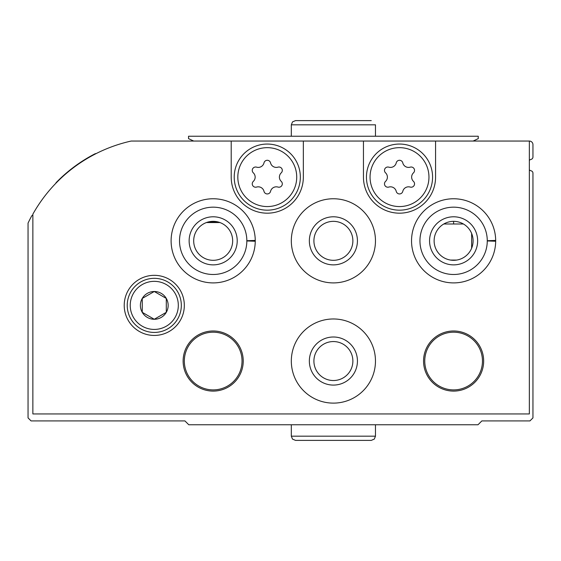 <?xml version="1.0" encoding="UTF-8"?>
<svg xmlns="http://www.w3.org/2000/svg" width="561" height="561" viewBox="0 0 561 561"><rect width="100%" height="100%" fill="white"/><g stroke="black" fill="none" stroke-linecap="round" stroke-linejoin="round"><path stroke-width="0.84" d="M529.346 169.906A6.01 6.01 0 0 0 531.232 170.853A2.405 2.405 0 0 1 532.95 173.16L532.95 417.903L529.942 420.911L481.857 420.911L478.014 424.754L188.776 424.754L184.927 420.911L31.058 420.911L28.05 417.903L28.05 223.11A150.271 150.271 0 0 1 31.549 216.181A2.405 2.405 0 0 1 32.861 215.059M471.64 248.214L471.64 233.439M218.881 222.198L210.172 222.198A30.056 30.056 0 0 1 207.794 222.1M55.784 183.342A2.405 2.405 0 0 1 56.352 182.395A150.271 150.271 0 0 1 94.865 153.875A2.405 2.405 0 0 1 96.092 153.609M206.406 222.556L219.954 222.556M529.346 141.049L529.346 413.941L32.861 413.941L32.861 214.155A150.271 150.271 0 0 1 131.169 141.049L529.346 141.049A3.604 3.604 0 0 1 532.95 144.661L532.95 157.031A2.405 2.405 0 0 1 531.232 159.331A6.01 6.01 0 0 0 529.346 160.285M443.786 224L463.428 224L443.786 224M124.219 305.387A30.056 30.056 0 0 1 169.303 279.357A30.056 30.056 0 0 1 169.303 331.411A30.056 30.056 0 0 1 124.219 305.387M255.255 240.417A42.075 42.075 0 0 1 255.255 241.244L246.84 240.95A33.66 33.66 0 0 1 196.315 269.96A33.66 33.66 0 0 1 196.315 211.7A33.66 33.66 0 0 1 246.84 240.711L255.255 240.417A42.075 42.075 0 0 0 192.023 204.463A42.075 42.075 0 0 0 192.023 277.197A42.075 42.075 0 0 0 255.255 241.244A42.075 42.075 0 0 1 192.023 277.197A42.075 42.075 0 0 1 192.023 204.463A42.075 42.075 0 0 1 255.255 240.417M291.32 240.83A42.075 42.075 0 0 1 354.433 204.393A42.075 42.075 0 0 1 354.433 277.267A42.075 42.075 0 0 1 291.32 240.83M495.679 240.417A42.075 42.075 0 0 1 495.679 241.244L487.271 240.95A33.66 33.66 0 0 1 436.746 269.96A33.66 33.66 0 0 1 436.746 211.7A33.66 33.66 0 0 1 487.271 240.711L495.679 240.417A42.075 42.075 0 0 0 432.454 204.463A42.075 42.075 0 0 0 432.454 277.197A42.075 42.075 0 0 0 495.679 241.244A42.075 42.075 0 0 1 432.454 277.197A42.075 42.075 0 0 1 432.454 204.463A42.075 42.075 0 0 1 495.679 240.417M291.32 361.046A42.075 42.075 0 0 1 354.433 324.609A42.075 42.075 0 0 1 354.433 397.483A42.075 42.075 0 0 1 291.32 361.046M183.124 361.046A30.056 30.056 0 0 1 228.208 335.015A30.056 30.056 0 0 1 228.208 387.069A30.056 30.056 0 0 1 183.124 361.046M423.555 361.046A30.056 30.056 0 0 1 468.638 335.015A30.056 30.056 0 0 1 468.638 387.069A30.056 30.056 0 0 1 423.555 361.046M303.34 141.049L303.34 177.115A36.065 36.065 0 0 1 267.274 213.18A36.065 36.065 0 0 1 231.209 177.115L231.209 141.049M435.574 141.049L435.574 177.115A36.065 36.065 0 0 1 399.509 213.18A36.065 36.065 0 0 1 363.451 177.115L363.451 141.049M424.754 361.046A28.849 28.849 0 0 1 468.035 336.06A28.849 28.849 0 0 1 468.035 386.031A28.849 28.849 0 0 1 424.754 361.046M184.331 361.046A28.849 28.849 0 0 1 227.605 336.06A28.849 28.849 0 0 1 227.605 386.031A28.849 28.849 0 0 1 184.331 361.046M309.349 361.046A24.046 24.046 0 0 1 345.415 340.218A24.046 24.046 0 0 1 345.415 381.866A24.046 24.046 0 0 1 309.349 361.046M313.908 361.046A19.488 19.488 0 0 1 343.136 344.166A19.488 19.488 0 0 1 343.136 377.918A19.488 19.488 0 0 1 313.908 361.046M429.565 240.83A24.046 24.046 0 0 1 465.63 220.01A24.046 24.046 0 0 1 465.63 261.65A24.046 24.046 0 0 1 429.565 240.83M434.123 240.83A19.488 19.488 0 0 1 463.351 223.951A19.488 19.488 0 0 1 463.351 257.702A19.488 19.488 0 0 1 434.123 240.83M309.349 240.83A24.046 24.046 0 0 1 345.415 220.01A24.046 24.046 0 0 1 345.415 261.65A24.046 24.046 0 0 1 309.349 240.83M313.908 240.83A19.488 19.488 0 0 1 343.136 223.951A19.488 19.488 0 0 1 343.136 257.702A19.488 19.488 0 0 1 313.908 240.83M189.134 240.83A24.046 24.046 0 0 1 225.199 220.01A24.046 24.046 0 0 1 225.199 261.65A24.046 24.046 0 0 1 189.134 240.83M193.692 240.83A19.488 19.488 0 0 1 222.92 223.951A19.488 19.488 0 0 1 222.92 257.702A19.488 19.488 0 0 1 193.692 240.83M410.21 167.157A3.366 3.366 0 0 1 413.485 172.83A5.891 5.891 0 0 0 413.485 181.399A3.366 3.366 0 0 1 410.21 187.072A5.891 5.891 0 0 0 402.784 191.357A3.366 3.366 0 0 1 396.234 191.357A5.891 5.891 0 0 0 388.815 187.072A3.366 3.366 0 0 1 385.54 181.399A5.891 5.891 0 0 0 385.54 172.83A3.366 3.366 0 0 1 388.815 167.157A5.891 5.891 0 0 0 396.234 162.872A3.366 3.366 0 0 1 402.784 162.872A5.891 5.891 0 0 0 410.21 167.157M366.452 177.115A33.057 33.057 0 0 1 416.045 148.483A33.057 33.057 0 0 1 416.045 205.747A33.057 33.057 0 0 1 366.452 177.115M277.968 167.157A3.366 3.366 0 0 1 281.25 172.83A5.891 5.891 0 0 0 281.25 181.399A3.366 3.366 0 0 1 277.968 187.072A5.891 5.891 0 0 0 270.549 191.357A3.366 3.366 0 0 1 264 191.357A5.891 5.891 0 0 0 256.58 187.072A3.366 3.366 0 0 1 253.306 181.399A5.891 5.891 0 0 0 253.306 172.83A3.366 3.366 0 0 1 256.58 167.157A5.891 5.891 0 0 0 264 162.872A3.366 3.366 0 0 1 270.549 162.872A5.891 5.891 0 0 0 277.968 167.157M234.218 177.115A33.057 33.057 0 0 1 283.803 148.483A33.057 33.057 0 0 1 283.803 205.747A33.057 33.057 0 0 1 234.218 177.115M127.228 305.387A27.047 27.047 0 0 1 167.802 281.959A27.047 27.047 0 0 1 167.802 328.809A27.047 27.047 0 0 1 127.228 305.387A27.047 27.047 0 0 1 167.802 281.959A27.047 27.047 0 0 1 167.802 328.809A27.047 27.047 0 0 1 127.228 305.387M140.39 305.387A13.885 13.885 0 0 1 157.865 291.972A13.885 13.885 0 0 1 166.301 312.33A13.885 13.885 0 0 1 140.39 305.387M142.256 312.323L154.275 319.265L166.294 312.323L166.294 298.445L154.275 291.503L142.256 298.445L142.256 312.323L154.275 319.265L166.294 312.323L166.294 298.445L154.275 291.503L142.256 298.445L142.256 312.323M193.692 141.049L188.538 138.644L188.538 136.246L478.253 136.246L478.253 138.644L473.098 141.049M453.611 221.343L453.611 224M375.47 136.246L375.47 124.823L375.47 136.246M450.483 260.066L456.738 260.066M370.057 177.115A29.453 29.453 0 0 1 414.235 151.61A29.453 29.453 0 0 1 414.235 202.619A29.453 29.453 0 0 1 370.057 177.115M237.822 177.115A29.453 29.453 0 0 1 282.001 151.61A29.453 29.453 0 0 1 282.001 202.619A29.453 29.453 0 0 1 237.822 177.115M130.229 305.387A24.046 24.046 0 0 1 166.294 284.56A24.046 24.046 0 0 1 166.294 326.207A24.046 24.046 0 0 1 130.229 305.387M291.32 136.246L291.32 124.823L375.47 124.823M487.271 240.711A33.66 33.66 0 0 0 436.746 211.7A33.66 33.66 0 0 0 436.746 269.96A33.66 33.66 0 0 0 487.271 240.95M246.84 240.711A33.66 33.66 0 0 0 196.315 211.7A33.66 33.66 0 0 0 196.315 269.96A33.66 33.66 0 0 0 246.84 240.95M375.47 436.178L291.32 436.178L292.505 439.109L295.528 440.385L371.263 440.385L374.285 439.109L375.47 436.178L375.47 424.754M291.32 124.823L292.505 121.891L295.528 120.615L371.263 120.615M291.32 424.754L291.32 436.178M333.143 440.385L295.528 440.385"/></g></svg>
